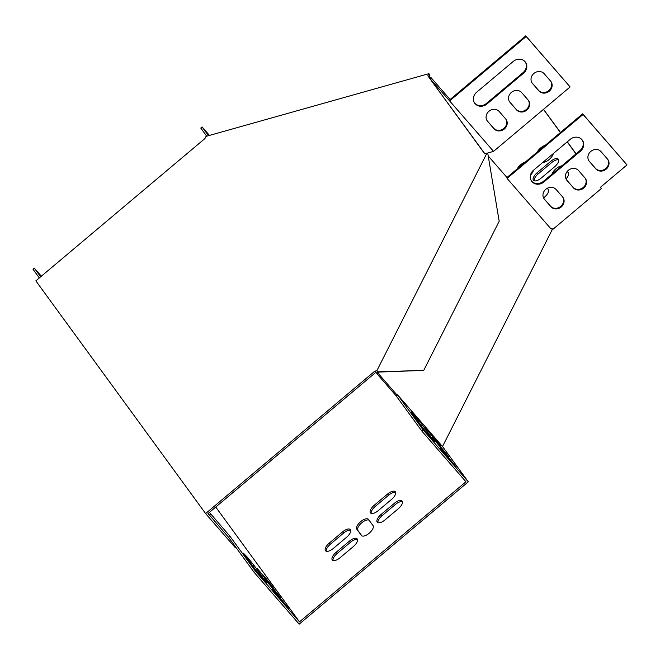 <?xml version="1.0" encoding="UTF-8"?>
<svg xmlns="http://www.w3.org/2000/svg" width="660" height="660" viewBox="0 0 660 660"><rect width="100%" height="100%" fill="white"/><g stroke="black" fill="none" stroke-linecap="round" stroke-linejoin="round"><path stroke-width="0.99" d="M486.923 153.169L487.946 154.349L499.191 221.24L423.72 370.417L377.941 371.786L376.918 370.606L486.923 153.169L484.712 153.788L427.82 75.817L428.909 73.664L206.027 136.389L204.938 138.542L35.83 280.863L205.598 513.554L374.707 371.225L375.738 372.405L207.958 513.612L209.245 515.089M235.669 547.041L235.141 547.495L205.598 513.554M484.853 153.747L427.82 75.817M376.918 370.606L374.707 371.225M428.909 73.664L429.94 74.844L428.852 76.997M377.941 371.786L375.738 372.405M429.313 76.073L429.124 77.368M429.94 74.844L429.478 77.855M423.72 370.417L376.678 372.141M499.249 111.556A7.615 6.839 143.9 0 0 489.159 111.103A7.615 6.839 143.9 0 0 487.27 120.945A7.615 6.839 143.9 0 0 487.6 121.357L494.018 128.733A7.615 6.839 143.9 0 0 504.116 129.187A7.615 6.839 143.9 0 0 506.005 119.344A7.615 6.839 143.9 0 0 505.675 118.932L499.249 111.556M523.553 73.21A8.704 7.821 143.9 0 0 525.451 62.172A8.704 7.821 143.9 0 0 513.282 61.405L476.66 92.218A8.704 7.821 143.9 0 0 474.763 103.257A8.704 7.821 143.9 0 0 486.931 104.024L523.553 73.21L523.099 72.592A8.704 7.821 143.9 0 0 525.212 61.867M544.195 73.73A7.615 6.839 143.9 0 0 534.097 73.285A7.615 6.839 143.9 0 0 532.216 83.127A7.615 6.839 143.9 0 0 532.538 83.54L538.964 90.915A7.615 6.839 143.9 0 0 549.054 91.36A7.615 6.839 143.9 0 0 550.943 81.518A7.615 6.839 143.9 0 0 550.613 81.106L544.195 73.73M521.722 92.639A7.615 6.839 143.9 0 0 511.632 92.194A7.615 6.839 143.9 0 0 509.743 102.036A7.615 6.839 143.9 0 0 510.073 102.448L516.491 109.824A7.615 6.839 143.9 0 0 526.581 110.269A7.615 6.839 143.9 0 0 528.47 100.435A7.615 6.839 143.9 0 0 528.14 100.023L521.722 92.639M560.398 132.544L543.477 109.354L493.548 151.379L449.625 100.914L526.185 36.473L525.74 35.855L450.095 99.511M543.477 109.354L570.108 86.938L526.185 36.473M570.108 86.938L525.74 35.855M562.658 197.018A7.615 6.839 -36.1 0 1 560.381 206.671A7.615 6.839 -36.1 0 1 550.465 206.093L544.038 198.718A7.615 6.839 -36.1 0 1 543.947 198.602M582.104 139.846A8.704 7.821 -36.1 0 1 579.991 150.562L543.37 181.385A8.704 7.821 -36.1 0 1 531.44 180.914M607.596 159.192A7.615 6.839 -36.1 0 1 605.327 168.844A7.615 6.839 -36.1 0 1 595.403 168.267L588.984 160.892A7.615 6.839 -36.1 0 1 588.885 160.784M585.131 178.101A7.615 6.839 -36.1 0 1 582.854 187.754A7.615 6.839 -36.1 0 1 572.929 187.184L566.511 179.8A7.615 6.839 -36.1 0 1 566.42 179.693M627 164.917L583.077 114.452L507.07 178.423L550.985 228.888L551.768 228.236L552.791 229.416L601.4 188.512L600.369 187.333L627 164.917L582.631 113.833L506.971 177.507M468.303 481.816L442.786 446.853L397.576 394.845L423.349 430.171L468.303 481.816L299.195 624.145L254.248 572.492L228.599 537.347L208.09 513.505M39.319 277.926L33 269.263L34.328 268.141L41.357 276.218M277.885 594.693L264.577 578.779L273.933 589.281L280.813 597.812L277.885 594.693M215.746 507.061L299.5 621.844L255.577 571.379L229.936 536.233L209.418 512.383M40.656 276.804L34.328 268.141M285.5 605.137L272.2 589.223L281.548 599.717L288.428 608.256L285.5 605.137M253.721 564.993L266.607 582.772L255.865 570.207L243.449 553.187L247.541 557.411L253.721 564.993L252.697 565.859M270.262 584.248L256.963 568.334L266.31 578.837L273.19 587.375L270.262 584.248M397.576 394.845L396.058 395.711L422.02 431.293L465.943 481.759L299.5 621.844M445.657 453.486L432.358 437.572L441.705 448.074L448.585 456.613L445.657 453.486M453.28 463.93L439.972 448.016L449.328 458.518L456.209 467.057L453.28 463.93M421.501 423.794L434.387 441.573L423.646 429.008L411.229 411.988L415.322 416.204L421.501 423.794L420.469 424.66M438.042 443.05L424.735 427.135L434.09 437.63L440.971 446.168L438.042 443.05M206.712 136.199L200.78 128.056L202.108 126.934L209.484 135.415M208.494 135.696L202.108 126.934M509.528 101.722A7.615 6.839 143.9 0 0 509.619 101.83L516.038 109.205A7.615 6.839 143.9 0 0 525.962 109.783A7.615 6.839 143.9 0 0 528.239 100.13M531.993 82.805A7.615 6.839 143.9 0 0 532.092 82.921L538.51 90.296A7.615 6.839 143.9 0 0 548.435 90.874A7.615 6.839 143.9 0 0 550.704 81.221M560.497 132.454L543.527 109.312M474.548 102.935A8.704 7.821 143.9 0 0 486.486 103.406L523.099 72.592M487.055 120.631A7.615 6.839 143.9 0 0 487.146 120.739L493.573 128.114A7.615 6.839 143.9 0 0 503.497 128.692A7.615 6.839 143.9 0 0 505.766 119.039M573.383 187.803L566.965 180.419A7.615 6.839 -36.1 0 1 566.635 180.007A7.615 6.839 -36.1 0 1 568.524 170.173A7.615 6.839 -36.1 0 1 578.614 170.618L585.032 177.994A7.615 6.839 -36.1 0 1 585.362 178.406A7.615 6.839 -36.1 0 1 583.473 188.249A7.615 6.839 -36.1 0 1 573.383 187.803L572.929 187.184M595.856 168.886L589.429 161.51A7.615 6.839 -36.1 0 1 589.108 161.098A7.615 6.839 -36.1 0 1 590.989 151.255A7.615 6.839 -36.1 0 1 601.087 151.701L607.505 159.085A7.615 6.839 -36.1 0 1 607.835 159.497A7.615 6.839 -36.1 0 1 605.946 169.339A7.615 6.839 -36.1 0 1 595.856 168.886L595.403 168.267M533.552 170.197L570.166 139.375A8.704 7.821 -36.1 0 1 582.343 140.151A8.704 7.821 -36.1 0 1 580.445 151.181L543.823 182.003A8.704 7.821 -36.1 0 1 531.655 181.228A8.704 7.821 -36.1 0 1 533.552 170.197M550.91 206.712L544.492 199.337A7.615 6.839 -36.1 0 1 544.162 198.924A7.615 6.839 -36.1 0 1 546.051 189.082A7.615 6.839 -36.1 0 1 556.141 189.527L562.567 196.903A7.615 6.839 -36.1 0 1 562.897 197.315A7.615 6.839 -36.1 0 1 561.008 207.157A7.615 6.839 -36.1 0 1 550.91 206.712L550.465 206.093M493.548 151.379L486.973 153.227M575.998 153.929L567.204 141.875M361.375 535.433A7.615 3.341 -41 0 0 361.449 535.532A7.615 3.341 -41 0 0 369.286 533.14A7.615 3.341 -41 0 0 373.024 525.624L368.511 519.437A7.615 3.341 -41 0 0 368.428 519.337A7.615 3.341 -41 0 0 360.599 521.722A7.615 3.341 -41 0 0 356.854 529.237L361.54 535.623M554.532 166.848A7.615 3.341 -41 0 0 558.302 159.142A7.615 3.341 -41 0 0 550.58 161.436L537.265 172.639A7.615 3.341 -41 0 0 533.494 180.353A7.615 3.341 -41 0 0 541.216 178.06L554.532 166.848M391.528 499.438A7.615 3.341 -41 0 0 395.299 491.725A7.615 3.341 -41 0 0 387.577 494.026L374.261 505.23A7.615 3.341 -41 0 0 370.491 512.935A7.615 3.341 -41 0 0 378.213 510.642L391.528 499.438M329.323 543.048A7.615 3.341 -41 0 0 325.553 550.762A7.615 3.341 -41 0 0 333.275 548.468L346.591 537.256A7.615 3.341 -41 0 0 350.361 529.551A7.615 3.341 -41 0 0 342.639 531.844L329.323 543.048L330.346 544.236A7.615 3.341 -41 0 0 326.221 551.215M336.097 552.337A7.615 3.341 -41 0 0 332.326 560.043A7.615 3.341 -41 0 0 340.048 557.749L353.364 546.546A7.615 3.341 -41 0 0 357.134 538.832A7.615 3.341 -41 0 0 349.412 541.126L336.097 552.337L337.12 553.517A7.615 3.341 -41 0 0 332.995 560.497M398.302 508.72A7.615 3.341 -41 0 0 402.072 501.014A7.615 3.341 -41 0 0 394.35 503.308L381.034 514.511A7.615 3.341 -41 0 0 377.264 522.217A7.615 3.341 -41 0 0 384.986 519.923L398.302 508.72M525.319 162.063A7.615 3.341 -41 0 0 517.242 168.861M530.491 175.106A7.615 3.341 -41 0 0 533.321 170.395M543.559 197.893A7.615 3.341 -41 0 0 548.287 189.585L547.313 188.257M541.076 182.82A7.615 3.341 -41 0 0 539.426 183.373M565.983 178.885A7.615 3.341 -41 0 0 568.26 172.78L567.254 171.402M561.767 165.899A7.615 3.341 -41 0 0 551.941 174.166M545.292 145.258A7.615 3.341 -41 0 0 537.223 152.048M542.825 162.385A7.615 3.341 -41 0 0 549.169 159.505A7.615 3.341 -41 0 0 553.294 153.574M442.505 446.531L552.271 229.564L551.389 228.55M488.218 155.966L507.326 177.911L507.07 178.423M397.32 395.356L378.056 373.222L378.634 372.083M396.058 395.711L376.794 373.576L377.536 372.116M378.056 373.222L376.794 373.576M429.553 77.954L430.98 77.55L450.244 99.685L449.625 100.914L430.188 78.829M430.98 77.55L430.361 78.779M422.02 431.293L423.349 430.171M254.248 572.492L255.577 571.379M601.4 188.512L600.468 187.242M576.097 153.838L567.303 141.785M552.791 229.416L552.271 229.564M369.064 520.195A7.615 3.341 -41 0 0 361.193 523.281A7.615 3.341 -41 0 0 357.885 530.426L361.845 535.854M558.657 159.868A7.615 3.341 -41 0 0 551.611 162.616L538.296 173.819A7.615 3.341 -41 0 0 534.171 180.799M395.653 492.459A7.615 3.341 -41 0 0 388.608 495.206L375.292 506.41A7.615 3.341 -41 0 0 371.167 513.389M350.716 530.277A7.615 3.341 -41 0 0 343.662 533.024L330.346 544.236M357.489 539.566A7.615 3.341 -41 0 0 350.435 542.306L337.12 553.517M402.427 501.74A7.615 3.341 -41 0 0 395.381 504.487L382.066 515.691A7.615 3.341 -41 0 0 377.941 522.67M228.599 537.347L229.936 536.233M209.335 515.212L210.672 514.099M582.631 113.833L583.077 114.452M395.381 504.487L394.35 503.308M382.066 515.691L381.034 514.511M350.435 542.306L349.412 541.126M343.662 533.024L342.639 531.844M388.608 495.206L387.577 494.026M375.292 506.41L374.261 505.23M588.984 160.892L589.429 161.51M532.092 82.921L532.538 83.54M538.51 90.296L538.964 90.915M543.37 181.385L543.823 182.003M579.991 150.562L580.445 151.181M486.486 103.406L486.931 104.024M566.511 179.8L566.965 180.419M509.619 101.83L510.073 102.448M516.038 109.205L516.491 109.824M544.038 198.718L544.492 199.337M487.146 120.739L487.6 121.357M493.573 128.114L494.018 128.733M551.611 162.616L550.58 161.436M538.296 173.819L537.265 172.639M449.328 458.518L448.891 458.89M281.548 599.717L281.111 600.088M441.705 448.074L441.268 448.445M273.933 589.281L273.496 589.644M434.09 437.63L433.645 438.001M266.31 578.837L265.873 579.208M357.885 530.426L356.854 529.237"/></g></svg>

